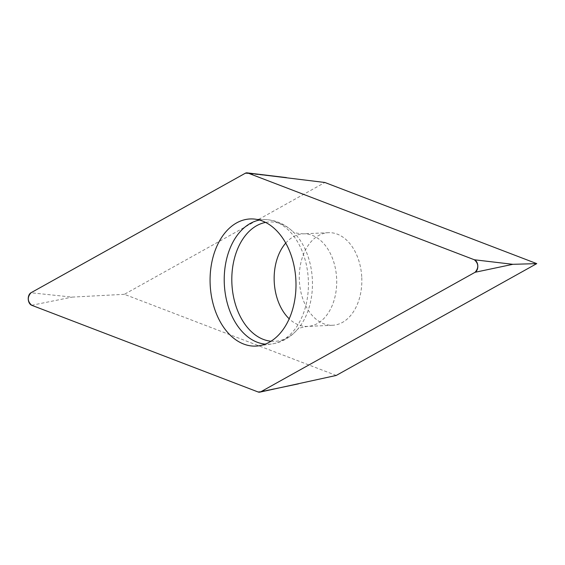 <?xml version="1.0" encoding="UTF-8"?>
<svg xmlns="http://www.w3.org/2000/svg" width="565" height="565" viewBox="0 0 565 565"><rect width="100%" height="100%" fill="white"/><g stroke="black" fill="none" stroke-linecap="round" stroke-linejoin="round"><path stroke-width="0.42" stroke-dasharray="2.83 2.12" d="M361.72 276.652A46.337 31.245 -92.6 0 0 328.435 232.681A46.337 31.245 -92.6 0 0 299.344 280.402A46.337 31.245 -92.6 0 0 332.679 325.256A46.337 31.245 -92.6 0 0 361.72 276.652M336.231 375.45L124.364 294.316L324.882 182.488M124.364 294.316L72.129 297.112L30.969 292.769M31.704 305.277L72.129 297.112M298.56 383.826L258.141 391.99M245.274 173.257L286.427 177.601M259.547 220.06A62.376 42.057 87.4 0 1 266.157 219.608A62.376 42.057 87.4 0 1 308.278 278.792A62.376 42.057 87.4 0 1 271.857 343.972A62.376 42.057 87.4 0 1 265.232 344.127M271.016 341.225A59.735 40.277 -92.6 0 0 298.249 328.54A59.735 40.277 -92.6 0 0 312.311 278.658A59.735 40.277 -92.6 0 0 293.849 232.561A59.735 40.277 -92.6 0 0 265.571 222.419M285.735 243.091A46.337 31.245 87.4 0 1 303.313 233.832A46.337 31.245 87.4 0 1 336.599 277.803A46.337 31.245 87.4 0 1 307.558 326.408A46.337 31.245 87.4 0 1 289.202 318.801M328.435 232.681L303.313 233.832C297.056 233.409 293.56 232.681 292.825 231.643L293.849 232.561C285.742 224.552 276.511 220.237 266.157 219.608L252.859 218.959M332.679 325.256L307.558 326.408C301.477 327.361 298.066 328.406 297.31 329.543L298.249 328.54C290.904 337.256 282.112 342.404 271.857 343.972L258.678 345.837"/><path stroke-width="0.85" d="M247.929 173.06L245.267 173.257L30.99 292.762C27.169 297.232 27.417 301.406 31.725 305.284L258.134 391.99L260.797 391.792L475.08 272.288C478.894 267.81 478.647 263.636 474.339 259.766L247.929 173.06L324.882 182.488L536.75 263.622L336.231 375.45L259.893 392.131A6.568 4.428 -92.6 0 0 260.797 391.792L475.094 272.281A6.568 4.428 -92.6 0 0 477.813 265.797A6.568 4.428 -92.6 0 0 474.36 259.773L247.929 173.06A6.568 4.428 -92.6 0 0 247.166 172.869A6.568 4.428 -92.6 0 0 245.274 173.257L30.969 292.769A6.568 4.428 -92.6 0 0 28.25 299.252A6.568 4.428 -92.6 0 0 31.704 305.277L258.141 391.99A6.568 4.428 -92.6 0 0 259.893 392.131M536.75 263.622L512.858 264.314L475.094 272.281M295.834 279.336A63.633 42.912 -92.6 0 0 252.859 218.959A63.633 42.912 -92.6 0 0 210.166 284.485A63.633 42.912 -92.6 0 0 258.678 345.837A63.633 42.912 -92.6 0 0 295.834 279.336M260.797 391.792L298.56 383.826M474.36 259.773L512.858 264.314M265.232 344.127A62.376 42.057 87.4 0 1 224.376 285.035A62.376 42.057 87.4 0 1 259.547 220.06M265.571 222.419A59.735 40.277 -92.6 0 0 231.954 284.64A59.735 40.277 -92.6 0 0 271.016 341.225M289.202 318.801A46.337 31.245 87.4 0 1 285.735 243.091M286.427 177.601L247.166 172.869"/></g></svg>
